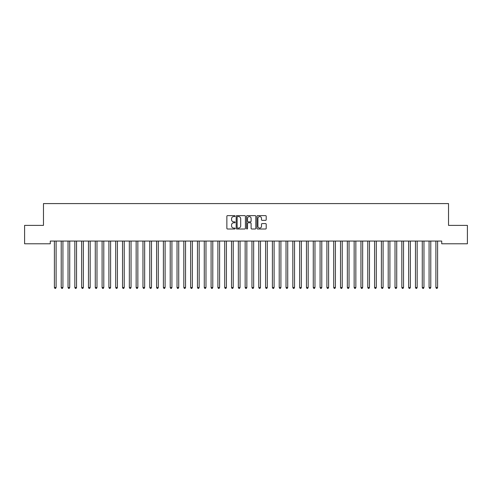 <?xml version="1.0" encoding="UTF-8"?>
<svg xmlns="http://www.w3.org/2000/svg" width="492" height="492" viewBox="0 0 492 492"><rect width="100%" height="100%" fill="white"/><g stroke="black" fill="none" stroke-linecap="round" stroke-linejoin="round"><path stroke-width="0.74" d="M235.102 216.099A0.467 0.467 0 0 0 234.635 215.631L227.525 215.631A0.67 0.67 0 0 0 226.861 216.302L226.861 228.337A0.67 0.67 0 0 0 227.525 229.008L234.635 229.008A0.467 0.467 0 0 0 235.102 228.54A0.467 0.467 0 0 0 234.635 228.073L233.712 228.073A2.14 2.14 0 0 1 231.572 225.933L231.572 224.93A2.14 2.14 0 0 1 233.712 222.79L234.635 222.79A0.467 0.467 0 0 0 235.102 222.322A0.467 0.467 0 0 0 234.635 221.855L233.712 221.855A2.14 2.14 0 0 1 231.572 219.715L231.572 218.712A2.14 2.14 0 0 1 233.712 216.572L234.635 216.572A0.467 0.467 0 0 0 235.102 216.099M265.545 220.348A0.67 0.67 0 0 0 266.209 219.678L266.209 216.302A0.67 0.67 0 0 0 265.545 215.631L257.654 215.631A0.67 0.67 0 0 0 256.984 216.302L256.984 228.337A0.67 0.67 0 0 0 257.654 229.008L265.545 229.008A0.67 0.67 0 0 0 266.209 228.337L266.209 224.26A0.67 0.67 0 0 0 265.545 223.589L262.162 223.589A0.67 0.67 0 0 0 261.498 224.26L261.498 226.283A1.79 1.79 0 0 1 259.708 228.073A1.79 1.79 0 0 1 257.919 226.283L257.919 218.356A1.79 1.79 0 0 1 259.708 216.572A1.79 1.79 0 0 1 261.498 218.356L261.498 219.678A0.67 0.67 0 0 0 262.162 220.348L265.545 220.348M441.718 241.055L50.282 241.055L50.282 243.78L24.6 243.78L24.6 225.385L43.468 225.385L43.468 203.59L448.532 203.59L448.532 225.385L467.4 225.385L467.4 243.78L441.718 243.78L441.718 241.055M245.416 216.302A0.67 0.67 0 0 0 244.745 215.631L236.855 215.631A0.67 0.67 0 0 0 236.185 216.302L236.185 228.337A0.67 0.67 0 0 0 236.855 229.008L244.745 229.008A0.67 0.67 0 0 0 245.416 228.337L245.416 216.302M247.255 215.631L255.145 215.631A0.67 0.67 0 0 1 255.815 216.302L255.815 228.337A0.67 0.67 0 0 1 255.145 229.008L251.769 229.008A0.67 0.67 0 0 1 251.098 228.337L251.098 223.454A0.67 0.67 0 0 0 250.428 222.79L248.189 222.79A0.67 0.67 0 0 0 247.519 223.454L247.519 228.54A0.467 0.467 0 0 1 247.052 229.008A0.467 0.467 0 0 1 246.584 228.54L246.584 216.302A0.67 0.67 0 0 1 247.255 215.631M237.593 216.572A0.467 0.467 0 0 0 237.126 217.04L237.126 227.605A0.467 0.467 0 0 0 237.593 228.073L238.558 228.073A2.14 2.14 0 0 0 240.699 225.933L240.699 218.712A2.14 2.14 0 0 0 238.558 216.572L237.593 216.572M251.098 218.393A1.79 1.79 0 0 0 249.309 216.603A1.79 1.79 0 0 0 247.519 218.393L247.519 221.185A0.67 0.67 0 0 0 248.189 221.855L250.428 221.855A0.67 0.67 0 0 0 251.098 221.185L251.098 218.393M54.354 241.154A0.683 0.683 -179.6 0 1 54.403 241.406A0.683 0.683 179.6 0 0 54.354 241.154L54.317 241.055M56.199 241.055L56.156 241.154A0.683 0.683 179.6 0 0 56.106 241.406L56.106 287.525L54.403 287.525L54.403 241.406M56.106 287.525L55.596 288.41L54.913 288.41L54.403 287.525M61.168 241.154A0.683 0.683 -179.6 0 1 61.217 241.406A0.683 0.683 179.6 0 0 61.168 241.154L61.125 241.055M67.982 241.154A0.683 0.683 -179.6 0 1 68.031 241.406A0.683 0.683 179.6 0 0 67.982 241.154L67.939 241.055M63.007 241.055L62.97 241.154A0.683 0.683 179.6 0 0 62.921 241.406L62.921 287.525L61.217 287.525L61.217 241.406M62.921 287.525L62.41 288.41L61.728 288.41L61.217 287.525M69.821 241.055L69.778 241.154A0.683 0.683 179.6 0 0 69.729 241.406L69.729 287.525L68.031 287.525L68.031 241.406M69.729 287.525L69.218 288.41L68.542 288.41L68.031 287.525M74.79 241.154A0.683 0.683 -179.6 0 1 74.839 241.406A0.683 0.683 179.6 0 0 74.79 241.154L74.753 241.055M81.604 241.154A0.683 0.683 -179.6 0 1 81.654 241.406A0.683 0.683 179.6 0 0 81.604 241.154L81.561 241.055M76.635 241.055L76.592 241.154A0.683 0.683 179.6 0 0 76.543 241.406L76.543 287.525L74.839 287.525L74.839 241.406M76.543 287.525L76.032 288.41L75.35 288.41L74.839 287.525M83.443 241.055L83.406 241.154A0.683 0.683 179.6 0 0 83.357 241.406L83.357 287.525L81.654 287.525L81.654 241.406M83.357 287.525L82.847 288.41L82.164 288.41L81.654 287.525M88.419 241.154A0.683 0.683 -179.6 0 1 88.468 241.406A0.683 0.683 179.6 0 0 88.419 241.154L88.375 241.055M90.257 241.055L90.22 241.154A0.683 0.683 179.6 0 0 90.171 241.406L90.171 287.525L88.468 287.525L88.468 241.406M90.171 287.525L89.655 288.41L88.978 288.41L88.468 287.525M95.227 241.154A0.683 0.683 -179.6 0 1 95.276 241.406A0.683 0.683 179.6 0 0 95.227 241.154L95.19 241.055M97.072 241.055L97.029 241.154A0.683 0.683 179.6 0 0 96.979 241.406L96.979 287.525L95.276 287.525L95.276 241.406M96.979 287.525L96.469 288.41L95.786 288.41L95.276 287.525M102.041 241.154A0.683 0.683 -179.6 0 1 102.09 241.406A0.683 0.683 179.6 0 0 102.041 241.154L101.998 241.055M103.88 241.055L103.843 241.154A0.683 0.683 179.6 0 0 103.794 241.406L103.794 287.525L102.09 287.525L102.09 241.406M103.794 287.525L103.283 288.41L102.6 288.41L102.09 287.525M108.855 241.154A0.683 0.683 -179.6 0 1 108.904 241.406A0.683 0.683 179.6 0 0 108.855 241.154L108.812 241.055M110.694 241.055L110.657 241.154A0.683 0.683 179.6 0 0 110.608 241.406L110.608 287.525L108.904 287.525L108.904 241.406M110.608 287.525L110.097 288.41L109.415 288.41L108.904 287.525M115.663 241.154A0.683 0.683 -179.6 0 1 115.712 241.406A0.683 0.683 179.6 0 0 115.663 241.154L115.626 241.055M117.508 241.055L117.465 241.154A0.683 0.683 179.6 0 0 117.416 241.406L117.416 287.525L115.712 287.525L115.712 241.406M117.416 287.525L116.905 288.41L116.223 288.41L115.712 287.525M122.477 241.154A0.683 0.683 -179.6 0 1 122.526 241.406A0.683 0.683 179.6 0 0 122.477 241.154L122.44 241.055M124.322 241.055L124.279 241.154A0.683 0.683 179.6 0 0 124.23 241.406L124.23 287.525L122.526 287.525L122.526 241.406M124.23 287.525L123.72 288.41L123.037 288.41L122.526 287.525M129.291 241.154A0.683 0.683 -179.6 0 1 129.341 241.406A0.683 0.683 179.6 0 0 129.291 241.154L129.248 241.055M131.13 241.055L131.093 241.154A0.683 0.683 179.6 0 0 131.044 241.406L131.044 287.525L129.341 287.525L129.341 241.406M131.044 287.525L130.534 288.41L129.851 288.41L129.341 287.525M136.1 241.154A0.683 0.683 -179.6 0 1 136.149 241.406A0.683 0.683 179.6 0 0 136.1 241.154L136.063 241.055M137.945 241.055L137.901 241.154A0.683 0.683 179.6 0 0 137.852 241.406L137.852 287.525L136.149 287.525L136.149 241.406M137.852 287.525L137.342 288.41L136.665 288.41L136.149 287.525M142.914 241.154A0.683 0.683 -179.6 0 1 142.963 241.406A0.683 0.683 179.6 0 0 142.914 241.154L142.877 241.055M144.759 241.055L144.716 241.154A0.683 0.683 179.6 0 0 144.666 241.406L144.666 287.525L142.963 287.525L142.963 241.406M144.666 287.525L144.156 288.41L143.473 288.41L142.963 287.525M149.728 241.154A0.683 0.683 -179.6 0 1 149.777 241.406A0.683 0.683 179.6 0 0 149.728 241.154L149.685 241.055M151.567 241.055L151.53 241.154A0.683 0.683 179.6 0 0 151.481 241.406L151.481 287.525L149.777 287.525L149.777 241.406M151.481 287.525L150.97 288.41L150.288 288.41L149.777 287.525M156.542 241.154A0.683 0.683 -179.6 0 1 156.591 241.406A0.683 0.683 179.6 0 0 156.542 241.154L156.499 241.055M158.381 241.055L158.338 241.154A0.683 0.683 179.6 0 0 158.289 241.406L158.289 287.525L156.591 287.525L156.591 241.406M158.289 287.525L157.778 288.41L157.102 288.41L156.591 287.525M163.35 241.154A0.683 0.683 -179.6 0 1 163.399 241.406A0.683 0.683 179.6 0 0 163.35 241.154L163.313 241.055M165.195 241.055L165.152 241.154A0.683 0.683 179.6 0 0 165.103 241.406L165.103 287.525L163.399 287.525L163.399 241.406M165.103 287.525L164.592 288.41L163.91 288.41L163.399 287.525M170.164 241.154A0.683 0.683 -179.6 0 1 170.214 241.406A0.683 0.683 179.6 0 0 170.164 241.154L170.121 241.055M172.003 241.055L171.966 241.154A0.683 0.683 179.6 0 0 171.917 241.406L171.917 287.525L170.214 287.525L170.214 241.406M171.917 287.525L171.407 288.41L170.724 288.41L170.214 287.525M176.979 241.154A0.683 0.683 -179.6 0 1 177.028 241.406A0.683 0.683 179.6 0 0 176.979 241.154L176.935 241.055M178.817 241.055L178.78 241.154A0.683 0.683 179.6 0 0 178.731 241.406L178.731 287.525L177.028 287.525L177.028 241.406M178.731 287.525L178.215 288.41L177.538 288.41L177.028 287.525M183.787 241.154A0.683 0.683 -179.6 0 1 183.836 241.406A0.683 0.683 179.6 0 0 183.787 241.154L183.75 241.055M185.632 241.055L185.589 241.154A0.683 0.683 179.6 0 0 185.539 241.406L185.539 287.525L183.836 287.525L183.836 241.406M185.539 287.525L185.029 288.41L184.346 288.41L183.836 287.525M190.601 241.154A0.683 0.683 -179.6 0 1 190.65 241.406A0.683 0.683 179.6 0 0 190.601 241.154L190.558 241.055M192.44 241.055L192.403 241.154A0.683 0.683 179.6 0 0 192.354 241.406L192.354 287.525L190.65 287.525L190.65 241.406M192.354 287.525L191.843 288.41L191.16 288.41L190.65 287.525M197.415 241.154A0.683 0.683 -179.6 0 1 197.464 241.406A0.683 0.683 179.6 0 0 197.415 241.154L197.372 241.055M199.254 241.055L199.217 241.154A0.683 0.683 179.6 0 0 199.168 241.406L199.168 287.525L197.464 287.525L197.464 241.406M199.168 287.525L198.657 288.41L197.975 288.41L197.464 287.525M204.223 241.154A0.683 0.683 -179.6 0 1 204.272 241.406A0.683 0.683 179.6 0 0 204.223 241.154L204.186 241.055M206.068 241.055L206.025 241.154A0.683 0.683 179.6 0 0 205.976 241.406L205.976 287.525L204.272 287.525L204.272 241.406M205.976 287.525L205.465 288.41L204.783 288.41L204.272 287.525M211.037 241.154A0.683 0.683 -179.6 0 1 211.086 241.406A0.683 0.683 179.6 0 0 211.037 241.154L211 241.055M212.882 241.055L212.839 241.154A0.683 0.683 179.6 0 0 212.79 241.406L212.79 287.525L211.086 287.525L211.086 241.406M212.79 287.525L212.28 288.41L211.597 288.41L211.086 287.525M217.851 241.154A0.683 0.683 -179.6 0 1 217.901 241.406A0.683 0.683 179.6 0 0 217.851 241.154L217.808 241.055M219.69 241.055L219.653 241.154A0.683 0.683 179.6 0 0 219.604 241.406L219.604 287.525L217.901 287.525L217.901 241.406M219.604 287.525L219.094 288.41L218.411 288.41L217.901 287.525M224.66 241.154A0.683 0.683 -179.6 0 1 224.709 241.406A0.683 0.683 179.6 0 0 224.66 241.154L224.623 241.055M226.505 241.055L226.461 241.154A0.683 0.683 179.6 0 0 226.412 241.406L226.412 287.525L224.709 287.525L224.709 241.406M226.412 287.525L225.902 288.41L225.225 288.41L224.709 287.525M231.474 241.154A0.683 0.683 -179.6 0 1 231.523 241.406A0.683 0.683 179.6 0 0 231.474 241.154L231.437 241.055M233.319 241.055L233.276 241.154A0.683 0.683 179.6 0 0 233.226 241.406L233.226 287.525L231.523 287.525L231.523 241.406M233.226 287.525L232.716 288.41L232.033 288.41L231.523 287.525M238.288 241.154A0.683 0.683 -179.6 0 1 238.337 241.406A0.683 0.683 179.6 0 0 238.288 241.154L238.245 241.055M240.127 241.055L240.09 241.154A0.683 0.683 179.6 0 0 240.041 241.406L240.041 287.525L238.337 287.525L238.337 241.406M240.041 287.525L239.53 288.41L238.848 288.41L238.337 287.525M245.102 241.154A0.683 0.683 -179.6 0 1 245.151 241.406A0.683 0.683 179.6 0 0 245.102 241.154L245.059 241.055M246.941 241.055L246.898 241.154A0.683 0.683 179.6 0 0 246.849 241.406L246.849 287.525L245.151 287.525L245.151 241.406M246.849 287.525L246.338 288.41L245.662 288.41L245.151 287.525M251.91 241.154A0.683 0.683 -179.6 0 1 251.959 241.406A0.683 0.683 179.6 0 0 251.91 241.154L251.873 241.055M253.755 241.055L253.712 241.154A0.683 0.683 179.6 0 0 253.663 241.406L253.663 287.525L251.959 287.525L251.959 241.406M253.663 287.525L253.152 288.41L252.47 288.41L251.959 287.525M258.724 241.154A0.683 0.683 -179.6 0 1 258.774 241.406A0.683 0.683 179.6 0 0 258.724 241.154L258.681 241.055M260.563 241.055L260.526 241.154A0.683 0.683 179.6 0 0 260.477 241.406L260.477 287.525L258.774 287.525L258.774 241.406M260.477 287.525L259.967 288.41L259.284 288.41L258.774 287.525M265.539 241.154A0.683 0.683 -179.6 0 1 265.588 241.406A0.683 0.683 179.6 0 0 265.539 241.154L265.495 241.055M267.377 241.055L267.34 241.154A0.683 0.683 179.6 0 0 267.291 241.406L267.291 287.525L265.588 287.525L265.588 241.406M267.291 287.525L266.775 288.41L266.098 288.41L265.588 287.525M272.347 241.154A0.683 0.683 -179.6 0 1 272.396 241.406A0.683 0.683 179.6 0 0 272.347 241.154L272.31 241.055M274.192 241.055L274.149 241.154A0.683 0.683 179.6 0 0 274.099 241.406L274.099 287.525L272.396 287.525L272.396 241.406M274.099 287.525L273.589 288.41L272.906 288.41L272.396 287.525M279.161 241.154A0.683 0.683 -179.6 0 1 279.21 241.406A0.683 0.683 179.6 0 0 279.161 241.154L279.118 241.055M281 241.055L280.963 241.154A0.683 0.683 179.6 0 0 280.914 241.406L280.914 287.525L279.21 287.525L279.21 241.406M280.914 287.525L280.403 288.41L279.72 288.41L279.21 287.525M285.975 241.154A0.683 0.683 -179.6 0 1 286.024 241.406A0.683 0.683 179.6 0 0 285.975 241.154L285.932 241.055M287.814 241.055L287.777 241.154A0.683 0.683 179.6 0 0 287.728 241.406L287.728 287.525L286.024 287.525L286.024 241.406M287.728 287.525L287.217 288.41L286.535 288.41L286.024 287.525M292.783 241.154A0.683 0.683 -179.6 0 1 292.832 241.406A0.683 0.683 179.6 0 0 292.783 241.154L292.746 241.055M294.628 241.055L294.585 241.154A0.683 0.683 179.6 0 0 294.536 241.406L294.536 287.525L292.832 287.525L292.832 241.406M294.536 287.525L294.025 288.41L293.343 288.41L292.832 287.525M299.597 241.154A0.683 0.683 -179.6 0 1 299.646 241.406A0.683 0.683 179.6 0 0 299.597 241.154L299.56 241.055M301.442 241.055L301.399 241.154A0.683 0.683 179.6 0 0 301.35 241.406L301.35 287.525L299.646 287.525L299.646 241.406M301.35 287.525L300.84 288.41L300.157 288.41L299.646 287.525M306.411 241.154A0.683 0.683 -179.6 0 1 306.461 241.406A0.683 0.683 179.6 0 0 306.411 241.154L306.368 241.055M308.25 241.055L308.213 241.154A0.683 0.683 179.6 0 0 308.164 241.406L308.164 287.525L306.461 287.525L306.461 241.406M308.164 287.525L307.654 288.41L306.971 288.41L306.461 287.525M313.219 241.154A0.683 0.683 -179.6 0 1 313.269 241.406A0.683 0.683 179.6 0 0 313.219 241.154L313.183 241.055M315.064 241.055L315.021 241.154A0.683 0.683 179.6 0 0 314.972 241.406L314.972 287.525L313.269 287.525L313.269 241.406M314.972 287.525L314.462 288.41L313.785 288.41L313.269 287.525M320.034 241.154A0.683 0.683 -179.6 0 1 320.083 241.406A0.683 0.683 179.6 0 0 320.034 241.154L319.997 241.055M321.879 241.055L321.836 241.154A0.683 0.683 179.6 0 0 321.786 241.406L321.786 287.525L320.083 287.525L320.083 241.406M321.786 287.525L321.276 288.41L320.593 288.41L320.083 287.525M326.848 241.154A0.683 0.683 -179.6 0 1 326.897 241.406A0.683 0.683 179.6 0 0 326.848 241.154L326.805 241.055M328.687 241.055L328.65 241.154A0.683 0.683 179.6 0 0 328.601 241.406L328.601 287.525L326.897 287.525L326.897 241.406M328.601 287.525L328.09 288.41L327.408 288.41L326.897 287.525M333.662 241.154A0.683 0.683 -179.6 0 1 333.711 241.406A0.683 0.683 179.6 0 0 333.662 241.154L333.619 241.055M335.501 241.055L335.458 241.154A0.683 0.683 179.6 0 0 335.409 241.406L335.409 287.525L333.711 287.525L333.711 241.406M335.409 287.525L334.898 288.41L334.222 288.41L333.711 287.525M340.47 241.154A0.683 0.683 -179.6 0 1 340.519 241.406A0.683 0.683 179.6 0 0 340.47 241.154L340.433 241.055M342.315 241.055L342.272 241.154A0.683 0.683 179.6 0 0 342.223 241.406L342.223 287.525L340.519 287.525L340.519 241.406M342.223 287.525L341.712 288.41L341.03 288.41L340.519 287.525M347.284 241.154A0.683 0.683 -179.6 0 1 347.334 241.406A0.683 0.683 179.6 0 0 347.284 241.154L347.241 241.055M349.123 241.055L349.086 241.154A0.683 0.683 179.6 0 0 349.037 241.406L349.037 287.525L347.334 287.525L347.334 241.406M349.037 287.525L348.527 288.41L347.844 288.41L347.334 287.525M354.099 241.154A0.683 0.683 -179.6 0 1 354.148 241.406A0.683 0.683 179.6 0 0 354.099 241.154L354.055 241.055M355.937 241.055L355.901 241.154A0.683 0.683 179.6 0 0 355.851 241.406L355.851 287.525L354.148 287.525L354.148 241.406M355.851 287.525L355.335 288.41L354.658 288.41L354.148 287.525M360.907 241.154A0.683 0.683 -179.6 0 1 360.956 241.406A0.683 0.683 179.6 0 0 360.907 241.154L360.87 241.055M362.752 241.055L362.709 241.154A0.683 0.683 179.6 0 0 362.659 241.406L362.659 287.525L360.956 287.525L360.956 241.406M362.659 287.525L362.149 288.41L361.466 288.41L360.956 287.525M367.721 241.154A0.683 0.683 -179.6 0 1 367.77 241.406A0.683 0.683 179.6 0 0 367.721 241.154L367.678 241.055M369.56 241.055L369.523 241.154A0.683 0.683 179.6 0 0 369.474 241.406L369.474 287.525L367.77 287.525L367.77 241.406M369.474 287.525L368.963 288.41L368.28 288.41L367.77 287.525M374.535 241.154A0.683 0.683 -179.6 0 1 374.584 241.406A0.683 0.683 179.6 0 0 374.535 241.154L374.492 241.055M376.374 241.055L376.337 241.154A0.683 0.683 179.6 0 0 376.288 241.406L376.288 287.525L374.584 287.525L374.584 241.406M376.288 287.525L375.777 288.41L375.095 288.41L374.584 287.525M381.343 241.154A0.683 0.683 -179.6 0 1 381.392 241.406A0.683 0.683 179.6 0 0 381.343 241.154L381.306 241.055M383.188 241.055L383.145 241.154A0.683 0.683 179.6 0 0 383.096 241.406L383.096 287.525L381.392 287.525L381.392 241.406M383.096 287.525L382.585 288.41L381.903 288.41L381.392 287.525M388.157 241.154A0.683 0.683 -179.6 0 1 388.206 241.406A0.683 0.683 179.6 0 0 388.157 241.154L388.12 241.055M390.002 241.055L389.959 241.154A0.683 0.683 179.6 0 0 389.91 241.406L389.91 287.525L388.206 287.525L388.206 241.406M389.91 287.525L389.4 288.41L388.717 288.41L388.206 287.525M394.971 241.154A0.683 0.683 -179.6 0 1 395.021 241.406A0.683 0.683 179.6 0 0 394.971 241.154L394.928 241.055M396.81 241.055L396.773 241.154A0.683 0.683 179.6 0 0 396.724 241.406L396.724 287.525L395.021 287.525L395.021 241.406M396.724 287.525L396.214 288.41L395.531 288.41L395.021 287.525M401.779 241.154A0.683 0.683 -179.6 0 1 401.829 241.406A0.683 0.683 179.6 0 0 401.779 241.154L401.743 241.055M403.624 241.055L403.581 241.154A0.683 0.683 179.6 0 0 403.532 241.406L403.532 287.525L401.829 287.525L401.829 241.406M403.532 287.525L403.022 288.41L402.345 288.41L401.829 287.525M408.594 241.154A0.683 0.683 -179.6 0 1 408.643 241.406A0.683 0.683 179.6 0 0 408.594 241.154L408.557 241.055M410.439 241.055L410.396 241.154A0.683 0.683 179.6 0 0 410.346 241.406L410.346 287.525L408.643 287.525L408.643 241.406M410.346 287.525L409.836 288.41L409.153 288.41L408.643 287.525M415.408 241.154A0.683 0.683 -179.6 0 1 415.457 241.406A0.683 0.683 179.6 0 0 415.408 241.154L415.365 241.055M417.247 241.055L417.21 241.154A0.683 0.683 179.6 0 0 417.161 241.406L417.161 287.525L415.457 287.525L415.457 241.406M417.161 287.525L416.65 288.41L415.968 288.41L415.457 287.525M422.222 241.154A0.683 0.683 -179.6 0 1 422.271 241.406A0.683 0.683 179.6 0 0 422.222 241.154L422.179 241.055M424.061 241.055L424.018 241.154A0.683 0.683 179.6 0 0 423.969 241.406L423.969 287.525L422.271 287.525L422.271 241.406M423.969 287.525L423.458 288.41L422.782 288.41L422.271 287.525M429.03 241.154A0.683 0.683 -179.6 0 1 429.079 241.406A0.683 0.683 179.6 0 0 429.03 241.154L428.993 241.055M430.875 241.055L430.832 241.154A0.683 0.683 179.6 0 0 430.783 241.406L430.783 287.525L429.079 287.525L429.079 241.406M430.783 287.525L430.272 288.41L429.59 288.41L429.079 287.525M435.844 241.154A0.683 0.683 -179.6 0 1 435.894 241.406A0.683 0.683 179.6 0 0 435.844 241.154L435.801 241.055M437.683 241.055L437.646 241.154A0.683 0.683 179.6 0 0 437.597 241.406L437.597 287.525L435.894 287.525L435.894 241.406M437.597 287.525L437.087 288.41L436.404 288.41L435.894 287.525"/></g></svg>
